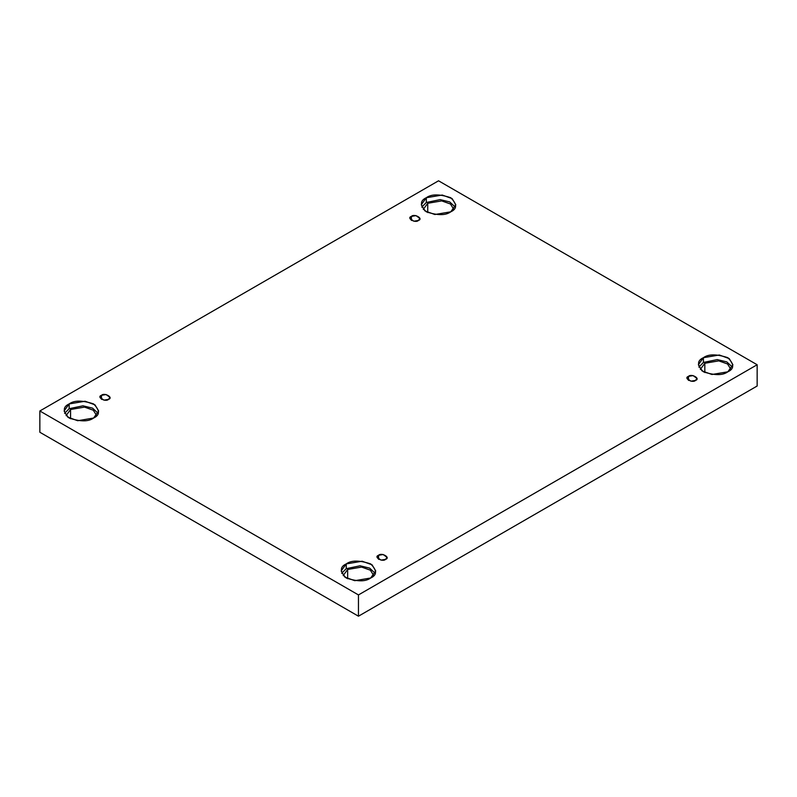 <?xml version="1.0" encoding="UTF-8"?>
<svg xmlns="http://www.w3.org/2000/svg" width="797" height="797" viewBox="0 0 797 797"><rect width="100%" height="100%" fill="white"/><g stroke="black" fill="none" stroke-linecap="round" stroke-linejoin="round"><path stroke-width="1.2" d="M411.411 216.395L409.967 218.418L413.852 221.207L418.425 220.44C415.506 223.559 406.012 218.069 411.411 216.395C414.33 213.267 423.825 218.757 418.425 220.44L419.87 218.418L415.974 215.618L411.411 216.395L411.411 220.44L411.411 216.395M101.498 395.322L100.043 397.344L103.939 400.134L108.502 399.367C105.583 402.485 96.088 397.006 101.498 395.322C104.407 392.204 113.901 397.683 108.502 399.367L109.956 397.344L106.061 394.545L101.498 395.322L101.498 399.367L101.498 395.322M378.575 555.3L377.13 557.322L381.026 560.112L385.589 559.345C382.67 562.463 373.175 556.973 378.575 555.3C381.494 552.172 390.988 557.661 385.589 559.345L387.033 557.322L383.148 554.523L378.575 555.3L378.575 559.345L378.575 555.3M688.498 376.363L687.044 378.386L690.939 381.185L695.502 380.408C692.593 383.526 683.099 378.047 688.498 376.363C691.417 373.245 700.912 378.724 695.502 380.408L696.957 378.386L693.061 375.596L688.498 376.363L688.498 380.408L688.498 376.363M70.564 409.509L66.081 415.626L70.564 409.509L84.532 407.108L93.299 410.216L96.656 415.626L93.299 410.216L84.532 407.108L70.564 409.509L70.564 418.764L70.564 409.509M69.16 403.93L64.099 410.983L67.775 417.13L77.678 420.726L93.588 418.036C88.507 421.772 80.367 421.772 69.16 418.036C62.694 411.561 62.694 406.868 69.16 403.93C74.241 400.194 82.38 400.194 93.588 403.93C100.053 410.405 100.053 415.098 93.588 418.036L98.649 410.983L94.973 404.836L85.07 401.24L69.16 403.93L69.16 408.692L69.16 403.93M64.597 413.364L69.16 408.692L64.597 413.364M427.73 203.295L423.257 209.412L427.73 203.295L441.697 200.904L450.464 204.012L453.832 209.412L450.464 204.012L441.697 200.904L427.73 203.295L427.73 212.55L427.73 203.295M426.325 197.726L421.274 204.769L424.94 210.916L434.843 214.513L450.753 211.823C445.672 215.559 437.533 215.559 426.325 211.823C419.86 205.357 419.86 200.655 426.325 197.726C431.406 193.99 439.545 193.99 450.753 197.726C457.219 204.191 457.219 208.894 450.753 211.823L455.814 204.769L452.138 198.622L442.235 195.036L426.325 197.726L426.325 202.488L426.325 197.726M421.772 207.15L426.325 202.488L421.772 207.15M704.817 363.273L700.344 369.39L704.817 363.273L718.784 360.872L727.551 363.98L730.919 369.39L727.551 363.98L718.784 360.872L704.817 363.273L704.817 372.528L704.817 363.273M703.412 357.694L698.351 364.747L702.027 370.894L711.93 374.49L727.84 371.8C722.759 375.536 714.62 375.536 703.412 371.8C696.947 365.335 696.947 360.633 703.412 357.694C708.493 353.968 716.633 353.968 727.84 357.694C734.306 364.169 734.306 368.862 727.84 371.8L732.901 364.747L729.225 358.6L719.322 355.004L703.412 357.694L703.412 362.456L703.412 357.694M698.859 367.128L703.412 362.456L698.859 367.128M347.651 569.476L343.168 575.593L347.651 569.476L361.619 567.085L370.386 570.194L373.743 575.593L370.386 570.194L361.619 567.085L347.651 569.476L347.651 578.732L347.651 569.476M346.247 563.907L341.186 570.961L344.862 577.108L354.765 580.694L370.675 578.004C365.594 581.74 357.454 581.74 346.247 578.004C339.781 571.539 339.781 566.836 346.247 563.907C351.328 560.171 359.467 560.171 370.675 563.907C377.14 570.373 377.14 575.075 370.675 578.004L375.726 570.961L372.06 564.814L362.157 561.218L346.247 563.907L346.247 568.669L346.247 563.907M341.684 573.342L346.247 568.669L341.684 573.342M358.461 616.201L757.15 386.017L757.15 364.747L358.461 594.931L358.461 616.201L358.461 594.931L39.85 410.983L438.539 180.799L757.15 364.747L757.15 386.017L358.461 616.201L39.85 432.253L39.85 410.983L39.85 432.253L358.461 616.201M358.461 594.931L757.15 364.747L438.539 180.799L39.85 410.983L358.461 594.931M375.228 573.342L369.639 568.122L360.075 565.79L346.247 568.669L360.075 565.79L369.639 568.122L375.228 573.342M732.403 367.128L726.804 361.908L717.24 359.586L703.412 362.456L717.24 359.586L726.804 361.908L732.403 367.128M455.316 207.15L449.717 201.94L440.153 199.609L426.325 202.488L440.153 199.609L449.717 201.94L455.316 207.15M98.141 413.364L92.552 408.144L82.988 405.822L69.16 408.692L82.988 405.822L92.552 408.144L98.141 413.364"/></g></svg>
